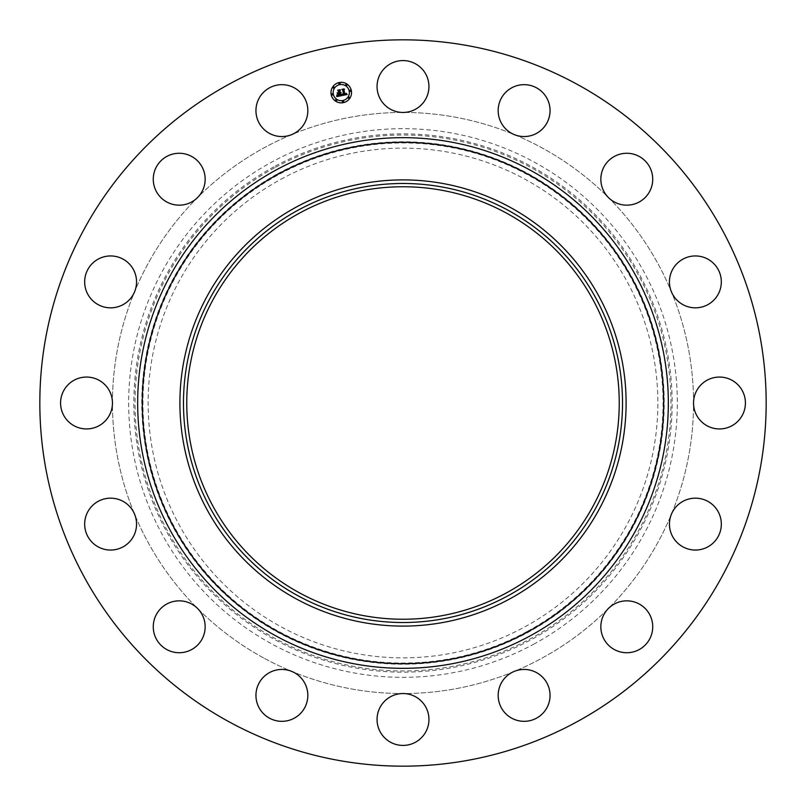 <?xml version="1.0" encoding="UTF-8"?>
<svg xmlns="http://www.w3.org/2000/svg" width="806" height="806" viewBox="0 0 806 806"><rect width="100%" height="100%" fill="white"/><g stroke="black" fill="none" stroke-linecap="round" stroke-linejoin="round"><path stroke-width="0.6" stroke-dasharray="4.03 3.02" d="M380.231 74.081A25.943 25.943 0 0 1 415.433 63.755A25.943 25.943 0 0 1 403 112.457A25.943 25.943 0 0 1 380.231 74.081M228.884 721.713A363.174 363.174 0 0 1 84.287 228.884A363.174 363.174 0 0 1 577.116 84.287A363.174 363.174 0 0 1 721.713 577.116A363.174 363.174 0 0 1 228.884 721.713M509.956 207.213A223.091 223.091 0 0 1 598.787 509.956A223.091 223.091 0 0 1 296.044 598.787A223.091 223.091 0 0 1 207.213 296.044A223.091 223.091 0 0 1 509.956 207.213M506.672 213.227A216.25 216.25 0 0 1 592.773 506.672A216.25 216.25 0 0 1 299.328 592.773A216.25 216.25 0 0 1 213.227 299.328A216.25 216.25 0 0 1 506.672 213.227M263.703 657.978A290.543 290.543 0 0 1 148.022 263.703A290.543 290.543 0 0 1 542.297 148.022A290.543 290.543 0 0 1 657.978 542.297A290.543 290.543 0 0 1 112.457 403A290.543 290.543 0 0 1 671.428 291.812A290.543 290.543 0 0 1 263.703 657.978M634.09 204.109A25.943 25.943 0 0 1 608.439 197.561A25.943 25.943 0 0 1 619.482 154.319A25.943 25.943 0 0 1 651.681 171.91A25.943 25.943 0 0 1 634.09 204.109M540.383 130.814A25.943 25.943 0 0 1 514.188 134.572A25.943 25.943 0 0 1 507.84 90.403A25.943 25.943 0 0 1 544.312 94.332A25.943 25.943 0 0 1 540.383 130.814M307.68 113.384A25.943 25.943 0 0 1 291.812 134.572A25.943 25.943 0 0 1 256.096 107.833A25.943 25.943 0 0 1 284.669 84.821A25.943 25.943 0 0 1 307.68 113.384M204.109 171.91A25.943 25.943 0 0 1 197.561 197.561A25.943 25.943 0 0 1 154.319 186.518A25.943 25.943 0 0 1 171.91 154.319A25.943 25.943 0 0 1 204.109 171.91M130.814 265.617A25.943 25.943 0 0 1 134.572 291.812A25.943 25.943 0 0 1 90.403 298.16A25.943 25.943 0 0 1 94.332 261.688A25.943 25.943 0 0 1 130.814 265.617M98.957 380.231A25.943 25.943 0 0 1 112.457 403A25.943 25.943 0 0 1 74.081 425.77A25.943 25.943 0 0 1 63.755 390.567A25.943 25.943 0 0 1 98.957 380.231M113.384 498.32A25.943 25.943 0 0 1 134.572 514.188A25.943 25.943 0 0 1 107.833 549.904A25.943 25.943 0 0 1 84.821 521.331A25.943 25.943 0 0 1 113.384 498.32M171.91 601.891A25.943 25.943 0 0 1 197.561 608.439A25.943 25.943 0 0 1 186.518 651.681A25.943 25.943 0 0 1 154.319 634.09A25.943 25.943 0 0 1 171.91 601.891M265.617 675.186A25.943 25.943 0 0 1 291.812 671.428A25.943 25.943 0 0 1 298.16 715.597A25.943 25.943 0 0 1 261.688 711.668A25.943 25.943 0 0 1 265.617 675.186M380.231 707.043A25.943 25.943 0 0 1 403 693.543A25.943 25.943 0 0 1 425.77 731.919A25.943 25.943 0 0 1 390.567 742.245A25.943 25.943 0 0 1 380.231 707.043M498.32 692.616A25.943 25.943 0 0 1 514.188 671.428A25.943 25.943 0 0 1 549.904 698.167A25.943 25.943 0 0 1 521.331 721.179A25.943 25.943 0 0 1 498.32 692.616M601.891 634.09A25.943 25.943 0 0 1 608.439 608.439A25.943 25.943 0 0 1 651.681 619.482A25.943 25.943 0 0 1 634.09 651.681A25.943 25.943 0 0 1 601.891 634.09M675.186 540.383A25.943 25.943 0 0 1 671.428 514.188A25.943 25.943 0 0 1 715.597 507.84A25.943 25.943 0 0 1 711.668 544.312A25.943 25.943 0 0 1 675.186 540.383M707.043 425.77A25.943 25.943 0 0 1 693.543 403A25.943 25.943 0 0 1 731.919 380.231A25.943 25.943 0 0 1 742.245 415.433A25.943 25.943 0 0 1 707.043 425.77M692.616 307.68A25.943 25.943 0 0 1 671.428 291.812A25.943 25.943 0 0 1 698.167 256.096A25.943 25.943 0 0 1 721.179 284.669A25.943 25.943 0 0 1 692.616 307.68M534.519 643.752A274.332 274.332 0 0 1 162.248 534.519A274.332 274.332 0 0 1 271.481 162.248A274.332 274.332 0 0 1 643.752 271.481A274.332 274.332 0 0 1 534.519 643.752M280.81 179.335A254.867 254.867 0 0 1 626.665 280.81A254.867 254.867 0 0 1 525.19 626.665A254.867 254.867 0 0 1 179.335 525.19A254.867 254.867 0 0 1 280.81 179.335M340.737 95.249L341.452 95.692L336.878 96.599L337.341 95.138L338.288 95.854L339.9 95.622L339.487 93.567L339.588 95.43L337.664 95.35L339.447 95.34L339.114 93.637L337.895 94.655L337.523 92.811L339.417 93.194L338.298 90.514L340.464 90.081L339.86 90.796L340.233 92.69L340.878 92.398L340.303 93.012L341.119 92.589L340.374 93.385L340.737 95.249M347.124 94.524L341.855 95.612L342.228 94.151L343.961 94.786L342.449 89.627L344.464 89.224L343.95 89.859L344.817 94.242L345.965 93.284L344.887 94.574L345.996 94.221L346.207 93.284L347.124 94.524M337.664 94.604L337.16 92.66L337.664 94.604M341.643 95.43L342.026 94L341.643 95.43M336.586 96.458L337.019 94.896L336.586 96.458M342.59 94.504L343.588 94.483L342.711 90.06L341.845 89.365L344.091 88.922L342.107 89.436L342.832 90L343.749 94.584L342.59 94.504M338.218 93.174L338.963 92.902L338.591 91.018L337.623 90.212L340.172 89.698L337.895 90.282L339.094 92.992L338.218 93.174M331.185 94.604A10.277 10.277 0 0 0 343.265 102.674A10.277 10.277 0 0 0 351.335 90.594A10.277 10.277 0 0 0 339.255 82.524A10.277 10.277 0 0 0 331.185 94.604M349.2 91.018A8.09 8.09 0 0 0 339.679 84.66A8.09 8.09 0 0 0 333.321 94.181A8.09 8.09 0 0 0 342.832 100.538A8.09 8.09 0 0 0 349.2 91.018M343.658 101.485A0.625 0.625 0 0 0 342.923 100.992A0.625 0.625 0 0 0 342.439 101.727A0.625 0.625 0 0 0 343.175 102.221A0.625 0.625 0 0 0 343.658 101.485M332.858 94.272A0.625 0.625 0 0 0 332.132 93.778A0.625 0.625 0 0 0 331.639 94.514A0.625 0.625 0 0 0 332.374 94.997A0.625 0.625 0 0 0 332.858 94.272M336.767 100.115A0.625 0.625 0 0 0 336.031 99.622A0.625 0.625 0 0 0 335.548 100.357A0.625 0.625 0 0 0 336.273 100.841A0.625 0.625 0 0 0 336.767 100.115M340.072 83.471A0.625 0.625 0 0 0 339.346 82.978A0.625 0.625 0 0 0 338.852 83.713A0.625 0.625 0 0 0 339.588 84.207A0.625 0.625 0 0 0 340.072 83.471M334.228 87.38A0.625 0.625 0 0 0 333.503 86.887A0.625 0.625 0 0 0 333.009 87.622A0.625 0.625 0 0 0 333.744 88.106A0.625 0.625 0 0 0 334.228 87.38M349.653 90.927A0.625 0.625 0 0 0 350.388 91.421A0.625 0.625 0 0 0 350.872 90.685A0.625 0.625 0 0 0 350.147 90.201A0.625 0.625 0 0 0 349.653 90.927M348.283 97.818A0.625 0.625 0 0 0 349.018 98.312A0.625 0.625 0 0 0 349.502 97.576A0.625 0.625 0 0 0 348.776 97.093A0.625 0.625 0 0 0 348.283 97.818M345.744 85.083A0.625 0.625 0 0 0 346.479 85.577A0.625 0.625 0 0 0 346.973 84.842A0.625 0.625 0 0 0 346.237 84.358A0.625 0.625 0 0 0 345.744 85.083M274.534 167.839A267.965 267.965 0 0 0 167.839 531.466A267.965 267.965 0 0 0 531.466 638.161A267.965 267.965 0 0 0 638.161 274.534A267.965 267.965 0 0 0 274.534 167.839M273.959 166.802A269.154 269.154 0 0 0 166.802 532.041A269.154 269.154 0 0 0 532.041 639.198A269.154 269.154 0 0 0 639.198 273.959A269.154 269.154 0 0 0 273.959 166.802M277.758 173.743A261.235 261.235 0 0 1 632.257 277.758A261.235 261.235 0 0 1 528.242 632.257A261.235 261.235 0 0 1 173.743 528.242A261.235 261.235 0 0 1 277.758 173.743M527.678 631.209A260.046 260.046 0 0 0 631.209 278.322A260.046 260.046 0 0 0 278.322 174.791A260.046 260.046 0 0 0 174.791 527.678A260.046 260.046 0 0 0 527.678 631.209"/><path stroke-width="1.21" d="M380.231 74.081A25.943 25.943 0 0 1 415.433 63.755A25.943 25.943 0 0 1 425.77 98.957A25.943 25.943 0 0 1 390.567 109.284A25.943 25.943 0 0 1 380.231 74.081M228.884 721.713A363.174 363.174 0 0 1 84.287 228.884A363.174 363.174 0 0 1 577.116 84.287A363.174 363.174 0 0 1 721.713 577.116A363.174 363.174 0 0 1 228.884 721.713M509.956 207.213A223.091 223.091 0 0 1 509.956 598.787A223.091 223.091 0 0 1 179.909 403A223.091 223.091 0 0 1 509.956 207.213M508.243 595.644A219.514 219.514 0 0 1 210.356 508.243A219.514 219.514 0 0 1 297.757 210.356A219.514 219.514 0 0 1 595.644 297.757A219.514 219.514 0 0 1 508.243 595.644M506.672 213.227A216.25 216.25 0 0 1 592.773 506.672A216.25 216.25 0 0 1 299.328 592.773A216.25 216.25 0 0 1 213.227 299.328A216.25 216.25 0 0 1 506.672 213.227M425.77 731.919A25.943 25.943 0 0 1 390.567 742.245A25.943 25.943 0 0 1 380.231 707.043A25.943 25.943 0 0 1 415.433 696.716A25.943 25.943 0 0 1 425.77 731.919M256.096 107.833A25.943 25.943 0 0 1 284.669 84.821A25.943 25.943 0 0 1 307.68 113.384A25.943 25.943 0 0 1 279.108 136.405A25.943 25.943 0 0 1 256.096 107.833M549.904 698.167A25.943 25.943 0 0 1 521.331 721.179A25.943 25.943 0 0 1 498.32 692.616A25.943 25.943 0 0 1 526.892 669.595A25.943 25.943 0 0 1 549.904 698.167M507.84 90.403A25.943 25.943 0 0 1 544.312 94.332A25.943 25.943 0 0 1 540.383 130.814A25.943 25.943 0 0 1 503.911 126.885A25.943 25.943 0 0 1 507.84 90.403M74.081 425.77A25.943 25.943 0 0 1 63.755 390.567A25.943 25.943 0 0 1 98.957 380.231A25.943 25.943 0 0 1 109.284 415.433A25.943 25.943 0 0 1 74.081 425.77M90.403 298.16A25.943 25.943 0 0 1 94.332 261.688A25.943 25.943 0 0 1 130.814 265.617A25.943 25.943 0 0 1 126.885 302.089A25.943 25.943 0 0 1 90.403 298.16M186.518 651.681A25.943 25.943 0 0 1 154.319 634.09A25.943 25.943 0 0 1 171.91 601.891A25.943 25.943 0 0 1 204.109 619.482A25.943 25.943 0 0 1 186.518 651.681M698.167 256.096A25.943 25.943 0 0 1 721.179 284.669A25.943 25.943 0 0 1 692.616 307.68A25.943 25.943 0 0 1 669.595 279.108A25.943 25.943 0 0 1 698.167 256.096M154.319 186.518A25.943 25.943 0 0 1 171.91 154.319A25.943 25.943 0 0 1 204.109 171.91A25.943 25.943 0 0 1 186.518 204.109A25.943 25.943 0 0 1 154.319 186.518M731.919 380.231A25.943 25.943 0 0 1 742.245 415.433A25.943 25.943 0 0 1 707.043 425.77A25.943 25.943 0 0 1 696.716 390.567A25.943 25.943 0 0 1 731.919 380.231M298.16 715.597A25.943 25.943 0 0 1 261.688 711.668A25.943 25.943 0 0 1 265.617 675.186A25.943 25.943 0 0 1 302.089 679.115A25.943 25.943 0 0 1 298.16 715.597M715.597 507.84A25.943 25.943 0 0 1 711.668 544.312A25.943 25.943 0 0 1 675.186 540.383A25.943 25.943 0 0 1 679.115 503.911A25.943 25.943 0 0 1 715.597 507.84M107.833 549.904A25.943 25.943 0 0 1 84.821 521.331A25.943 25.943 0 0 1 113.384 498.32A25.943 25.943 0 0 1 136.405 526.892A25.943 25.943 0 0 1 107.833 549.904M651.681 619.482A25.943 25.943 0 0 1 634.09 651.681A25.943 25.943 0 0 1 601.891 634.09A25.943 25.943 0 0 1 619.482 601.891A25.943 25.943 0 0 1 651.681 619.482M619.482 154.319A25.943 25.943 0 0 1 651.681 171.91A25.943 25.943 0 0 1 634.09 204.109A25.943 25.943 0 0 1 601.891 186.518A25.943 25.943 0 0 1 619.482 154.319M331.185 94.604A10.277 10.277 0 0 1 339.255 82.524A10.277 10.277 0 0 1 351.335 90.594A10.277 10.277 0 0 1 343.265 102.674A10.277 10.277 0 0 1 331.185 94.604M333.321 94.181A8.09 8.09 0 0 1 339.679 84.66A8.09 8.09 0 0 1 349.2 91.018A8.09 8.09 0 0 1 342.832 100.538A8.09 8.09 0 0 1 333.321 94.181M341.875 95.541L342.228 94.151L343.961 94.786L342.449 89.627L344.464 89.224L343.95 89.859L344.817 94.242L345.965 93.284L344.887 94.574L345.996 94.221L346.207 93.284L347.124 94.524L341.875 95.541M341.563 95.299L342.026 94L341.563 95.299M342.641 94.504L343.588 94.483L342.711 90.06L341.845 89.365L344.091 88.922L342.107 89.436L342.832 90L343.749 94.584L342.641 94.504M336.878 96.599L337.341 95.138L338.288 95.854L339.9 95.622L339.487 93.567L339.588 95.43L337.664 95.35L339.447 95.34L339.114 93.637L337.895 94.655L337.523 92.811L339.417 93.194L338.298 90.514L340.464 90.081L339.86 90.796L340.233 92.69L340.878 92.398L340.303 93.012L341.119 92.589L340.374 93.385L341.452 95.692L336.878 96.599M336.586 96.236L337.019 94.896L336.586 96.236M337.16 92.66L337.664 94.604L337.16 92.66M338.963 92.902L338.591 91.018L337.623 90.212L340.172 89.698L337.895 90.282L339.094 92.992L338.067 93.073L338.963 92.902M342.439 101.727A0.625 0.625 0 0 1 342.923 100.992A0.625 0.625 0 0 1 343.658 101.485A0.625 0.625 0 0 1 343.175 102.221A0.625 0.625 0 0 1 342.439 101.727M331.639 94.514A0.625 0.625 0 0 1 332.132 93.778A0.625 0.625 0 0 1 332.858 94.272A0.625 0.625 0 0 1 332.374 94.997A0.625 0.625 0 0 1 331.639 94.514M335.548 100.357A0.625 0.625 0 0 1 336.031 99.622A0.625 0.625 0 0 1 336.767 100.115A0.625 0.625 0 0 1 336.273 100.841A0.625 0.625 0 0 1 335.548 100.357M338.852 83.713A0.625 0.625 0 0 1 339.346 82.978A0.625 0.625 0 0 1 340.072 83.471A0.625 0.625 0 0 1 339.588 84.207A0.625 0.625 0 0 1 338.852 83.713M333.009 87.622A0.625 0.625 0 0 1 333.503 86.887A0.625 0.625 0 0 1 334.228 87.38A0.625 0.625 0 0 1 333.744 88.106A0.625 0.625 0 0 1 333.009 87.622M350.872 90.685A0.625 0.625 0 0 1 350.388 91.421A0.625 0.625 0 0 1 349.653 90.927A0.625 0.625 0 0 1 350.147 90.201A0.625 0.625 0 0 1 350.872 90.685M349.502 97.576A0.625 0.625 0 0 1 349.018 98.312A0.625 0.625 0 0 1 348.283 97.818A0.625 0.625 0 0 1 348.776 97.093A0.625 0.625 0 0 1 349.502 97.576M346.973 84.842A0.625 0.625 0 0 1 346.479 85.577A0.625 0.625 0 0 1 345.744 85.083A0.625 0.625 0 0 1 346.237 84.358A0.625 0.625 0 0 1 346.973 84.842M527.98 174.227A260.681 260.681 0 0 1 631.773 527.98A260.681 260.681 0 0 1 278.02 631.773A260.681 260.681 0 0 1 174.227 278.02A260.681 260.681 0 0 1 527.98 174.227M530.207 170.147A265.335 265.335 0 0 1 635.853 530.207A265.335 265.335 0 0 1 275.793 635.853A265.335 265.335 0 0 1 170.147 275.793A265.335 265.335 0 0 1 530.207 170.147"/></g></svg>

